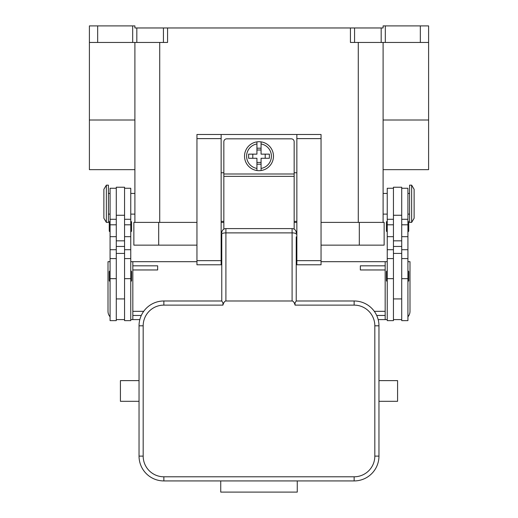 <?xml version="1.0" encoding="UTF-8"?>
<svg xmlns="http://www.w3.org/2000/svg" width="518" height="518" viewBox="0 0 518 518"><rect width="100%" height="100%" fill="white"/><g stroke="black" fill="none" stroke-linecap="round" stroke-linejoin="round"><path stroke-width="0.78" d="M428.6 25.9L428.6 42.444L428.6 25.9L420.331 25.9L420.331 42.444L428.6 42.444L428.6 120.008L383.1 120.008M383.1 169.651L428.6 169.651L428.6 120.008M385.314 42.444L385.314 25.9L383.1 25.9L383.1 27.966L350.433 27.966L350.433 42.444L420.331 42.444M385.314 25.9L420.331 25.9M136.823 27.966L163.429 27.966L163.429 42.444L136.823 42.444L136.823 27.966L134.9 27.966L134.9 25.9L89.4 25.9L89.4 42.444L89.4 25.9M163.429 42.444L167.567 42.444L167.567 27.966L163.429 27.966M167.567 27.966L350.433 27.966M134.9 169.651L89.4 169.651L89.4 42.444L97.669 42.444L97.669 25.9M132.686 25.9L132.686 42.444L97.669 42.444M132.686 42.444L136.823 42.444M134.9 42.444L134.9 222.39M383.1 42.444L383.1 222.39M196.95 222.39L133.864 222.39L133.864 245.143L196.95 245.143M321.05 245.143L384.136 245.143L384.136 222.39L321.05 222.39M296.853 222.39L294.159 222.39M223.841 222.39L221.147 222.39M393.44 188.261L387.237 188.261L387.237 320.636L393.44 320.636L393.44 253.419L401.715 253.419L401.715 187.231L393.44 187.231L393.44 253.419M387.237 231.695A0.829 0.829 0 0 1 386.409 230.873L386.409 222.183A0.829 0.829 0 0 1 387.237 221.354M387.237 281.339A0.829 0.829 0 0 1 386.409 280.51L386.409 271.82A0.829 0.829 0 0 1 387.237 270.998M401.715 188.261L407.919 188.261L407.919 320.636L401.715 320.636L401.715 253.419M407.919 221.354A0.829 0.829 0 0 1 408.747 222.183L408.747 230.873A0.829 0.829 0 0 1 407.919 231.695M407.919 270.998A0.829 0.829 0 0 1 408.747 271.82L408.747 280.51A0.829 0.829 0 0 1 407.919 281.339M411.642 185.159L409.576 185.159L409.576 222.39L411.642 222.39L411.642 185.159L414.122 189.297L414.122 218.253L411.642 222.39M408.747 230.873L408.747 222.183M393.44 319.6L401.715 319.6M124.56 188.261L130.763 188.261L130.763 320.636L124.56 320.636L124.56 253.419L116.285 253.419L116.285 187.231L124.56 187.231L124.56 253.419M130.763 231.695A0.829 0.829 0 0 0 131.591 230.873L131.591 222.183A0.829 0.829 0 0 0 130.763 221.354M130.763 281.339A0.829 0.829 0 0 0 131.591 280.51L131.591 271.82A0.829 0.829 0 0 0 130.763 270.998M116.285 188.261L110.081 188.261L110.081 320.636L116.285 320.636L116.285 253.419M110.081 221.354A0.829 0.829 0 0 0 109.253 222.183L109.253 230.873A0.829 0.829 0 0 0 110.081 231.695M110.081 270.998A0.829 0.829 0 0 0 109.253 271.82L109.253 280.51A0.829 0.829 0 0 0 110.081 281.339M106.358 185.159L108.424 185.159L108.424 222.39L106.358 222.39L106.358 185.159L103.878 189.297L103.878 218.253L106.358 222.39M130.763 319.6L139.828 319.6M130.763 261.687L132.835 261.687L132.835 319.6M110.081 261.687L108.009 261.687L108.009 311.331A8.275 8.275 0 0 0 110.081 316.802M132.835 315.462L141.297 315.462M143.7 311.331L132.835 311.331M132.835 269.962L157.653 269.962L157.653 265.825L132.835 265.825M124.56 319.6L116.285 319.6M387.237 319.6L378.172 319.6M321.05 261.687L385.165 261.687L385.165 265.825L360.347 265.825L360.347 269.962L385.165 269.962L385.165 319.6M132.835 261.687L196.95 261.687M221.147 261.687L221.769 261.687M296.231 261.687L296.853 261.687M376.703 315.462L385.165 315.462M385.165 311.331L374.3 311.331M385.165 265.825L385.165 269.962M407.919 261.687L409.991 261.687L409.991 311.331A8.275 8.275 0 0 1 407.919 316.802L409.065 315.119M385.165 261.687L387.237 261.687M196.95 260.658L221.147 260.658L221.147 264.789L196.95 264.789L196.95 134.486L321.05 134.486L321.05 264.789L296.853 264.789L296.853 260.658L321.05 260.658M296.853 221.354L294.159 221.354M223.841 221.354L221.147 221.354M296.853 134.486L296.853 260.658M221.147 260.658L221.147 134.486M296.853 172.753L294.159 172.753M223.841 172.753L221.147 172.753M223.841 229.15L223.841 141.725A2.894 2.894 0 0 1 226.735 138.83L291.265 138.83A2.894 2.894 0 0 1 294.159 141.725L294.159 229.15M259 141.725A14.478 14.478 0 0 1 261.066 141.874L261.066 154.137L269.386 154.137L269.386 158.275L261.066 158.275L261.066 170.532A14.478 14.478 0 0 1 256.934 170.532L256.934 158.275L248.614 158.275L248.614 154.137L256.934 154.137L256.934 141.874A14.478 14.478 0 0 1 259 141.725M261.066 141.874L261.066 143.965A12.413 12.413 0 0 1 261.066 168.441L261.066 170.532A14.478 14.478 0 0 0 261.066 141.874A14.478 14.478 0 0 1 261.066 170.532M265.203 158.275L265.203 154.137M256.934 148.206L261.066 148.206M261.066 150L256.934 150M256.934 143.965L256.934 141.874A14.478 14.478 0 0 0 256.934 170.532L256.934 168.441A12.413 12.413 0 0 1 256.934 143.965M252.797 154.137L252.797 158.275M261.066 164.2L256.934 164.2M256.934 162.412L261.066 162.412M221.769 242.657L221.147 242.657M221.769 234.162L221.769 300.984L222.98 302.888L222.915 305.121A13.384 4.138 -90 0 1 222.98 304.908A13.384 4.138 -90 0 1 225.906 300.984L225.906 232.886A4.138 1.276 180 0 0 222.98 233.255A4.138 1.276 180 0 0 221.769 234.162L221.769 236.868M221.769 261.117L221.769 253.419L221.147 253.419M221.775 300.984L163.856 300.984A24.819 24.819 0 0 0 139.038 325.809L139.038 456.112A24.819 24.819 0 0 0 163.856 480.931L354.144 480.931A24.819 24.819 0 0 0 378.962 456.112L378.962 325.809A24.819 24.819 0 0 0 354.144 300.984L296.225 300.984L296.231 236.868M296.231 234.162A4.138 1.276 180 0 0 295.02 233.255A4.138 1.276 180 0 0 292.094 232.886L225.906 232.886L225.906 228.593L292.094 228.593L292.094 300.984A13.384 4.138 -90 0 1 295.02 304.908A13.384 4.138 -90 0 1 295.085 305.121L295.02 302.888L296.225 300.99M292.094 300.984L225.906 300.984M220.739 480.931L297.261 480.931L297.261 492.1L220.739 492.1L220.739 480.931M139.038 380.62L139.038 401.301L120.422 401.301L120.422 380.62L139.038 380.62M378.962 380.62L397.578 380.62L397.578 401.301L378.962 401.301M225.906 228.593A4.138 4.138 0 0 0 221.769 232.731A4.138 4.138 0 0 1 222.98 229.804M296.853 253.419L296.231 253.419L296.231 261.117M296.231 232.731A4.138 4.138 0 0 0 292.094 228.593M296.853 242.657L296.231 242.657M381.177 27.966L381.177 42.444M354.571 42.444L354.571 27.966M159.719 42.444L159.719 222.39M358.281 42.444L358.281 222.39M89.4 120.008L134.9 120.008M158.689 245.143L158.689 222.39M359.311 245.143L359.311 222.39M393.44 278.665L387.237 278.665M393.44 249.715L387.237 249.715M393.44 236.681L387.237 236.681M393.44 224.806L387.237 224.806M407.919 278.665L401.715 278.665M407.919 249.715L401.715 249.715M407.919 236.681L401.715 236.681M407.919 224.806L401.715 224.806M393.44 215.261L401.715 215.261M393.44 240.838L401.715 240.838M393.44 246.458L401.715 246.458M124.56 278.665L130.763 278.665M124.56 249.715L130.763 249.715M124.56 236.681L130.763 236.681M124.56 224.806L130.763 224.806M110.081 278.665L116.285 278.665M110.081 249.715L116.285 249.715M110.081 236.681L116.285 236.681M110.081 224.806L116.285 224.806M124.56 246.458L116.285 246.458M124.56 240.838L116.285 240.838M124.56 215.261L116.285 215.261M296.853 138.623L321.05 138.623M196.95 138.623L221.147 138.623M223.841 173.99L294.159 173.99M223.841 176.353L294.159 176.353M378.962 325.809L374.825 325.809L374.825 456.112A20.681 20.681 0 0 1 354.144 476.793L163.856 476.793A20.681 20.681 0 0 1 143.175 456.112L143.175 325.809A20.681 20.681 0 0 1 163.856 305.121L163.856 300.984M163.856 305.121L222.915 305.121M143.175 325.809L139.038 325.809M143.175 456.112L139.038 456.112M163.856 476.793L163.856 480.931M354.144 476.793L354.144 480.931M374.825 456.112L378.962 456.112M354.144 300.984L354.144 305.121A20.681 20.681 0 0 1 374.825 325.809M295.085 305.121L354.144 305.121M134.9 193.434L130.763 193.434M383.1 214.115L387.237 214.115M383.1 193.434L387.237 193.434M393.44 298.918L401.715 298.918M393.44 258.586L387.237 258.586M393.44 219.289L387.237 219.289M407.919 214.115L409.576 214.115M407.919 193.434L409.576 193.434M407.919 258.586L401.715 258.586M407.919 219.289L401.715 219.289M130.763 214.115L134.9 214.115M124.56 219.289L130.763 219.289M124.56 258.586L130.763 258.586M110.081 258.586L116.285 258.586M110.081 219.289L116.285 219.289M110.081 193.434L108.424 193.434M108.424 214.115L110.081 214.115M116.285 298.918L124.56 298.918"/></g></svg>
